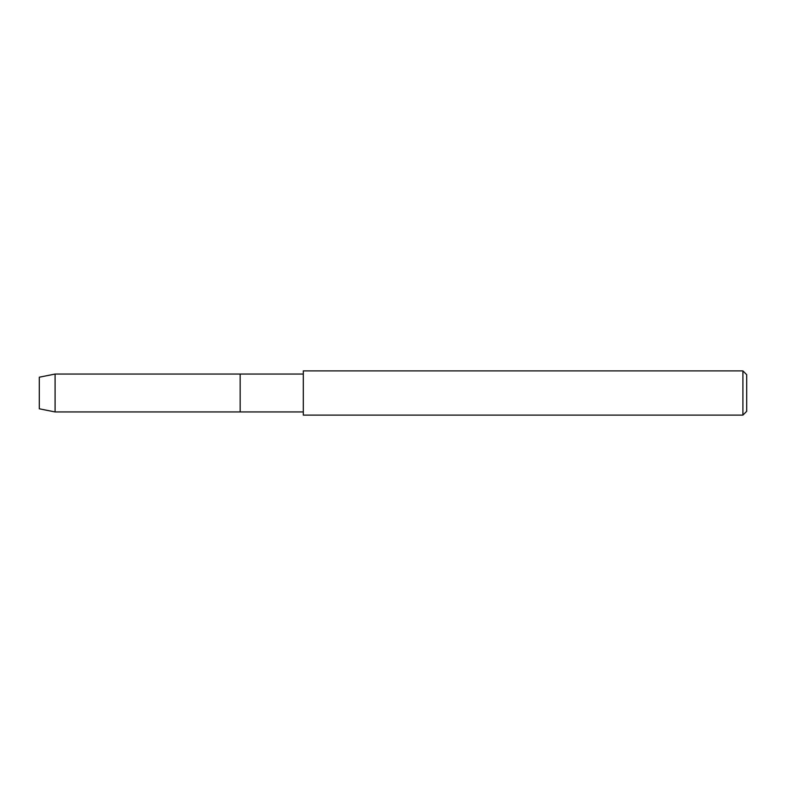 <?xml version="1.0" encoding="UTF-8"?>
<svg xmlns="http://www.w3.org/2000/svg" width="786" height="786" viewBox="0 0 786 786"><rect width="100%" height="100%" fill="white"/><g stroke="black" fill="none" stroke-linecap="round" stroke-linejoin="round"><path stroke-width="1.18" d="M39.3 408.789L39.3 377.211L55.089 374.048L303.308 374.048L303.308 370.894L742.908 370.894L746.7 374.686L746.7 411.314L742.908 415.106L303.308 415.106L303.308 411.952L240.152 411.952L240.152 374.048L240.152 411.952L55.089 411.952L39.3 408.789L39.3 377.211M303.308 411.952L303.308 374.048M303.308 415.106L303.308 370.894M742.908 415.106L742.908 370.894M55.089 411.952L55.089 374.048"/></g></svg>
